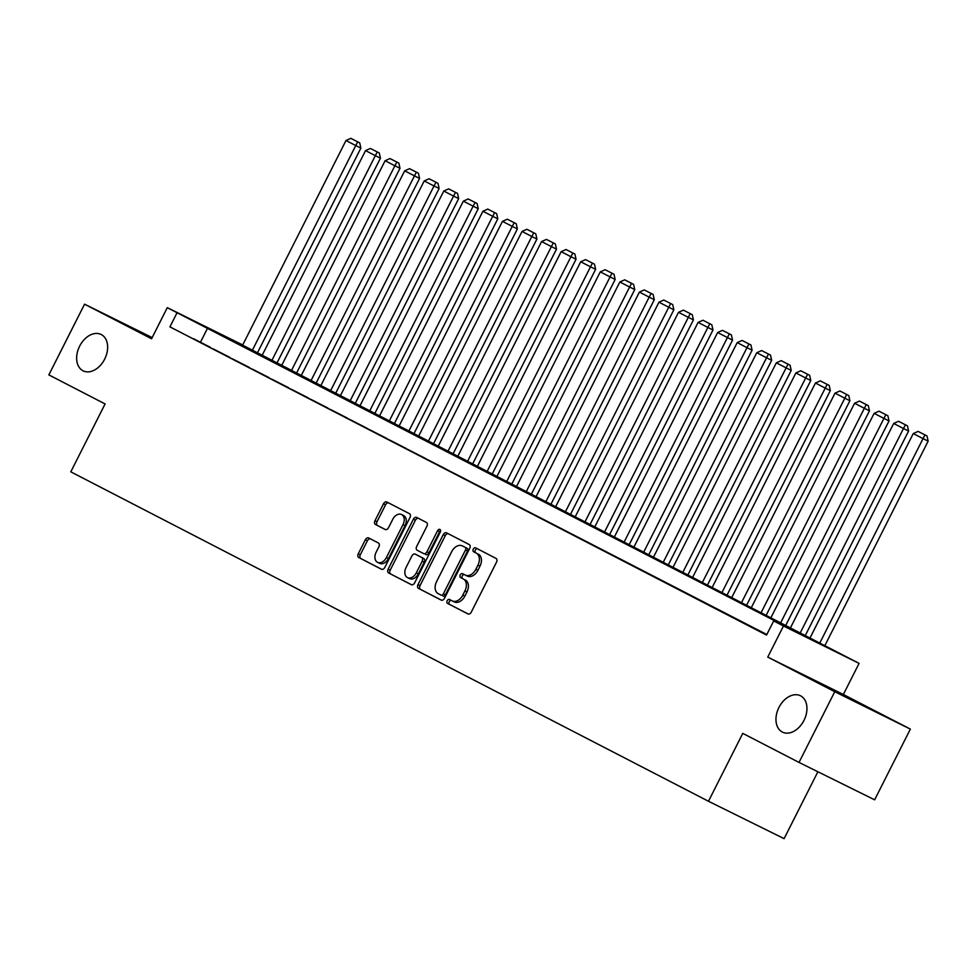 <?xml version="1.0" encoding="UTF-8"?>
<svg xmlns="http://www.w3.org/2000/svg" width="977" height="977" viewBox="0 0 977 977"><rect width="100%" height="100%" fill="white"/><g stroke="black" fill="none" stroke-linecap="round" stroke-linejoin="round"><path stroke-width="1.47" d="M447.185 600.745A2.174 1.514 -63.7 0 0 447.551 603.383L467.959 613.922A3.114 2.162 -63.7 0 0 467.971 613.935A3.114 2.162 -63.7 0 0 471.28 612.139L496.524 562.166A3.114 2.162 -63.7 0 0 495.998 558.392L475.604 547.853A2.174 1.514 -63.7 0 0 475.591 547.841A2.174 1.514 -63.7 0 0 473.283 549.098A2.174 1.514 -63.7 0 0 473.637 551.736L476.275 553.104A9.953 6.912 -63.7 0 1 477.936 565.158L475.836 569.322A9.953 6.912 -63.7 0 1 465.272 575.074A9.953 6.912 -63.7 0 1 465.199 575.038L462.561 573.67A2.174 1.514 -63.7 0 0 462.548 573.67A2.174 1.514 -63.7 0 0 460.228 574.928A2.174 1.514 -63.7 0 0 460.594 577.566L463.232 578.921A9.953 6.912 -63.7 0 1 464.893 590.987L462.793 595.152A9.953 6.912 -63.7 0 1 452.229 600.904A9.953 6.912 -63.7 0 1 452.156 600.855L449.518 599.499A2.174 1.514 -63.7 0 0 449.493 599.487A2.174 1.514 -63.7 0 0 447.185 600.745M451.289 600.415A2.174 1.514 -63.7 0 0 449.237 601.759A2.174 1.514 -63.7 0 0 449.591 604.397L468.276 614.044M477.374 548.769A2.174 1.514 -63.7 0 0 475.323 550.112A2.174 1.514 -63.7 0 0 475.689 552.75L476.275 553.104M464.331 574.586A2.174 1.514 -63.7 0 0 462.28 575.929A2.174 1.514 -63.7 0 0 462.634 578.567L463.232 578.921M104.661 359.133A20.285 14.093 -63.7 0 0 101.132 334.476A20.285 14.093 -63.7 0 0 79.626 346.188A20.285 14.093 -63.7 0 0 83.155 370.845A20.285 14.093 -63.7 0 0 104.661 359.133M803.973 720.403A20.285 14.093 -63.7 0 0 800.444 695.746A20.285 14.093 -63.7 0 0 778.938 707.47A20.285 14.093 -63.7 0 0 782.467 732.115A20.285 14.093 -63.7 0 0 803.973 720.403M368.683 537.961A3.114 2.162 -63.7 0 0 368.659 537.948A3.114 2.162 -63.7 0 0 365.361 539.744L358.278 553.764A3.114 2.162 -63.7 0 0 358.803 557.537L381.457 569.237A3.114 2.162 -63.7 0 0 381.482 569.249A3.114 2.162 -63.7 0 0 384.779 567.454L410.022 517.468A3.114 2.162 -63.7 0 0 409.51 513.707L386.843 501.995A3.114 2.162 -63.7 0 0 386.819 501.983A3.114 2.162 -63.7 0 0 383.521 503.79L374.973 520.717A3.114 2.162 -63.7 0 0 375.486 524.49L385.182 529.497A3.114 2.162 -63.7 0 0 385.207 529.51A3.114 2.162 -63.7 0 0 388.504 527.714L392.754 519.312A8.317 5.777 -63.7 0 1 401.571 514.513A8.317 5.777 -63.7 0 1 403.025 524.625L386.403 557.525A8.317 5.777 -63.7 0 1 377.574 562.337A8.317 5.777 -63.7 0 1 376.133 552.225L378.905 546.729A3.114 2.162 -63.7 0 0 378.38 542.968L368.683 537.961M766.811 634.537L169.925 326.855L177.069 312.713L167.287 307.657L242.711 344.954M799.015 762.426L834.749 691.716L910.356 729.098L874.635 799.821L799.015 762.426L742.776 733.373L708.484 801.262L70.796 471.83L105.089 403.941L48.85 374.887L84.572 304.165L151.569 338.775L167.287 307.657M910.356 729.098L843.359 694.488L767.751 657.094L834.749 691.716M767.751 657.094L783.469 625.988L773.686 620.932L804.34 636.088L177.069 312.713M169.925 326.855L766.542 635.074L773.686 620.932M417.997 584.612A3.114 2.162 -63.7 0 0 418.51 588.386L441.164 600.086A3.114 2.162 -63.7 0 0 441.189 600.098A3.114 2.162 -63.7 0 0 444.486 598.303L469.742 548.317A3.114 2.162 -63.7 0 0 469.216 544.555L446.562 532.844A3.114 2.162 -63.7 0 0 446.538 532.844A3.114 2.162 -63.7 0 0 443.24 534.639L417.997 584.612L420.037 585.626A3.114 2.162 -63.7 0 0 420.55 589.387L441.494 600.208M411.305 584.661L388.651 572.962A3.114 2.162 -63.7 0 1 388.138 569.188L413.381 519.214A3.114 2.162 -63.7 0 1 416.678 517.419A3.114 2.162 -63.7 0 0 416.678 517.419L426.399 522.439A3.114 2.162 -63.7 0 1 426.925 526.2L416.678 546.473A3.114 2.162 -63.7 0 0 417.203 550.246L423.627 553.568A3.114 2.162 -63.7 0 0 423.652 553.58A3.114 2.162 -63.7 0 0 426.949 551.773L437.611 530.682A2.174 1.514 -63.7 0 1 439.919 529.424A2.174 1.514 -63.7 0 1 440.297 532.062L414.639 582.878A3.114 2.162 -63.7 0 1 411.329 584.673A3.114 2.162 -63.7 0 0 411.329 584.673L411.354 584.686M152.168 337.59L84.572 304.165M766.713 634.72L760.814 631.789L766.664 634.818M741.25 621.69L758.103 630.275L741.25 621.69M721.698 611.578L738.539 620.175L721.698 611.578M702.133 601.478L718.974 610.063L702.133 601.478M682.569 591.366L699.422 599.963L682.569 591.366M663.004 581.266L679.858 589.852L663.004 581.266M643.452 571.154L660.293 579.752L643.452 571.154M623.888 561.054L640.729 569.64L623.888 561.054M604.323 550.943L621.177 559.54L604.323 550.943M584.759 540.843L601.612 549.428L584.759 540.843M565.207 530.731L582.048 539.328L565.207 530.731M545.642 520.631L562.483 529.216L545.642 520.631M526.078 510.519L542.931 519.117L526.078 510.519M506.526 500.419L523.367 509.005L506.526 500.419M486.961 490.307L503.802 498.905L486.961 490.307M467.397 480.208L484.238 488.793L467.397 480.208M447.832 470.108L464.686 478.693L447.832 470.108M428.28 459.996L445.121 468.581L428.28 459.996M408.716 449.896L425.557 458.482L408.716 449.896M389.151 439.784L406.005 448.37L389.151 439.784M369.587 429.685L386.44 438.27L369.587 429.685M350.035 419.573L366.876 428.17L350.035 419.573M330.47 409.473L347.311 418.058L330.47 409.473M310.906 399.361L327.759 407.959L310.906 399.361M291.341 389.261L308.195 397.847L291.341 389.261M271.789 379.149L288.63 387.747L271.789 379.149M252.225 369.05L269.066 377.635L252.225 369.05M232.66 358.938L249.514 367.535L232.66 358.938M213.108 348.838L229.949 357.423L213.108 348.838M210.385 347.323L193.544 338.726L210.385 347.323M708.484 801.262L784.104 838.657L817.896 771.757M242.626 345.137L859.076 663.371L783.469 625.988M843.359 694.488L859.076 663.371M200.578 342.011L207.722 327.869M452.302 600.94L454.195 601.869A9.953 6.912 -63.7 0 0 454.281 601.905A9.953 6.912 -63.7 0 0 464.832 596.165L462.793 595.152M465.284 579.935A9.953 6.912 -63.7 0 1 466.933 592.001L464.832 596.165M465.345 575.111L467.238 576.051A9.953 6.912 -63.7 0 0 467.324 576.088A9.953 6.912 -63.7 0 0 477.875 570.336L475.836 569.322M478.327 554.118A9.953 6.912 -63.7 0 1 479.976 566.172L477.875 570.336M448.284 533.735A3.114 2.162 -63.7 0 0 445.28 535.64L420.037 585.626M441.018 595.103A2.174 1.514 -63.7 0 0 441.03 595.115A2.174 1.514 -63.7 0 0 443.35 593.857L465.504 549.99A2.174 1.514 -63.7 0 0 465.137 547.352L462.365 545.911A9.953 6.912 -63.7 0 0 462.28 545.874A9.953 6.912 -63.7 0 0 451.728 551.626L436.585 581.608A9.953 6.912 -63.7 0 0 438.233 593.674L441.018 595.103M443.082 596.129L443.057 596.117A2.174 1.514 -63.7 0 0 443.082 596.129A2.174 1.514 -63.7 0 0 445.39 594.871L443.35 593.857M464.246 546.851A9.953 6.912 -63.7 0 1 464.331 546.888A9.953 6.912 -63.7 0 1 464.405 546.925L467.189 548.366A2.174 1.514 -63.7 0 1 467.543 551.004L445.39 594.871M411.635 584.783L388.651 572.962M418.425 518.311A3.114 2.162 -63.7 0 0 415.42 520.216L390.177 570.202A3.114 2.162 -63.7 0 0 390.702 573.963M425.703 554.582L425.679 554.57A3.114 2.162 -63.7 0 0 425.703 554.582A3.114 2.162 -63.7 0 0 429.001 552.787L439.65 531.683L437.611 530.682M440.615 530.596A2.174 1.514 -63.7 0 0 439.65 531.683M406.053 567.503A8.317 5.777 -63.7 0 0 407.507 577.615A8.317 5.777 -63.7 0 0 416.324 572.815L422.186 561.213A3.114 2.162 -63.7 0 0 421.661 557.452L415.237 554.13A3.114 2.162 -63.7 0 0 415.213 554.118A3.114 2.162 -63.7 0 0 411.915 555.913L406.053 567.503M407.507 577.615L409.546 578.628A8.317 5.777 -63.7 0 0 418.376 573.817L416.324 572.815M417.277 555.144L417.252 555.131A3.114 2.162 -63.7 0 0 417.228 555.119A3.114 2.162 -63.7 0 1 417.277 555.144L423.713 558.465A3.114 2.162 -63.7 0 1 424.226 562.227L418.376 573.817M377.574 562.337L379.626 563.338A8.317 5.777 -63.7 0 0 388.443 558.539L386.403 557.525M401.571 514.513L403.623 515.526A8.317 5.777 -63.7 0 1 405.064 525.638L388.443 558.539M388.565 502.886A3.114 2.162 -63.7 0 0 385.573 504.791L377.012 521.73A3.114 2.162 -63.7 0 0 377.537 525.504L385.512 529.619M370.405 538.84A3.114 2.162 -63.7 0 0 367.401 540.757L360.318 554.777A3.114 2.162 -63.7 0 0 360.843 558.539L381.775 569.359M824.612 646.115L928.15 441.14L923.045 438.612L819.508 643.587M809.713 638.555L913.263 433.568L918.124 431.407L927.002 435.95L918.124 431.407M924.963 434.936L923.045 438.612L913.263 433.568M927.002 435.95L928.15 441.14M804.999 636.112L908.586 431.04L903.481 428.512L799.931 633.499M790.149 628.443L893.699 423.456L898.559 421.295L907.45 425.85L898.559 421.295M905.398 424.836L903.481 428.512L893.699 423.456M907.45 425.85L908.586 431.04M785.435 626.013L889.033 420.928L883.916 418.4L780.367 623.399M770.597 618.343L874.134 413.356L878.995 411.195L887.885 415.738L878.995 411.195M885.846 414.724L883.916 418.4L874.134 413.356M887.885 415.738L889.033 420.928M765.87 615.901L869.469 410.828L864.352 408.301L760.814 613.287M751.032 608.231L854.582 403.245L859.43 401.083L868.321 405.638L859.43 401.083M866.281 404.625L864.352 408.301L854.582 403.245M868.321 405.638L869.469 410.828M746.318 605.801L849.905 400.717L844.8 398.201L741.25 603.188M731.468 598.132L835.017 393.145L839.878 390.983L848.769 395.526L839.878 390.983M846.717 394.513L844.8 398.201L835.017 393.145M848.769 395.526L849.905 400.717M726.754 595.689L830.34 390.617L825.235 388.089L721.685 593.076M711.903 588.02L815.453 383.033L820.314 380.871L829.204 385.427L820.314 380.871M827.153 384.413L825.235 388.089L815.453 383.033M829.204 385.427L830.34 390.617M707.189 585.589L810.788 380.505L805.671 377.989L702.133 582.976M692.351 577.92L795.889 372.933L800.749 370.772L809.64 375.315L800.749 370.772M807.6 374.301L805.671 377.989L795.889 372.933M809.64 375.315L810.788 380.505M687.625 575.477L791.223 370.405L786.119 367.877L682.569 572.864M672.787 567.808L776.336 362.821L781.185 360.66L790.075 365.215L781.185 360.66M788.036 364.201L786.119 367.877L776.336 362.821M790.075 365.215L791.223 370.405M668.073 565.378L771.659 360.305L766.554 357.777L663.004 562.764M653.222 557.708L756.772 352.721L761.633 350.56L770.523 355.103L761.633 350.56M768.472 354.101L766.554 357.777L756.772 352.721M770.523 355.103L771.659 360.305M648.508 555.266L752.095 350.193L746.99 347.665L643.44 552.652M633.658 547.596L737.208 342.609L742.068 340.448L750.959 345.003L742.068 340.448M748.919 343.989L746.99 347.665L737.208 342.609M750.959 345.003L752.095 350.193M628.944 545.166L732.542 340.094L727.425 337.566L623.888 542.553M614.106 537.497L717.643 332.51L722.504 330.348L731.394 334.891L722.504 330.348M729.355 333.89L727.425 337.566L717.643 332.51M731.394 334.891L732.542 340.094M609.379 535.054L712.978 329.982L707.873 327.454L604.323 532.441M594.541 527.397L698.091 322.398L702.939 320.236L711.83 324.791L702.939 320.236M709.791 323.778L707.873 327.454L698.091 322.398M711.83 324.791L712.978 329.982M589.827 524.954L693.414 319.882L688.309 317.354L584.759 522.341M574.977 517.285L678.526 312.298L683.387 310.136L692.278 314.679L683.387 310.136M690.226 313.678L688.309 317.354L678.526 312.298M692.278 314.679L693.414 319.882M570.263 514.855L673.849 309.77L668.744 307.242L565.194 512.229M555.424 507.185L658.962 302.198L663.823 300.037L672.713 304.58L663.823 300.037M670.674 303.566L668.744 307.242L658.962 302.198M672.713 304.58L673.849 309.77M550.698 504.743L654.297 299.67L649.18 297.142L545.642 502.129M535.86 497.073L639.41 292.086L644.258 289.925L653.149 294.468L644.258 289.925M651.109 293.466L649.18 297.142L639.41 292.086M653.149 294.468L654.297 299.67M531.146 494.643L634.732 289.558L629.628 287.03L526.078 492.017M516.296 486.973L619.845 281.987L624.706 279.825L633.584 284.368L624.706 279.825M631.545 283.354L629.628 287.03L619.845 281.987M633.584 284.368L634.732 289.558M511.582 484.531L615.168 279.459L610.063 276.931L506.513 481.917M496.731 476.861L600.281 271.875L605.142 269.713L614.032 274.256L605.142 269.713M611.981 273.255L610.063 276.931L600.281 271.875M614.032 274.256L615.168 279.459M492.017 474.431L595.616 269.347L590.499 266.819L486.949 471.806M477.179 466.762L580.717 261.775L585.577 259.613L594.468 264.156L585.577 259.613M592.428 263.143L590.499 266.819L580.717 261.775M594.468 264.156L595.616 269.347M472.453 464.319L576.051 259.247L570.934 256.719L467.397 461.706M457.615 456.65L561.164 251.663L566.013 249.501L574.903 254.057L566.013 249.501M572.864 253.043L570.934 256.719L561.164 251.663M574.903 254.057L576.051 259.247M452.901 454.22L556.487 249.135L551.382 246.607L447.832 451.594M438.05 446.55L541.6 241.563L546.461 239.402L555.351 243.945L546.461 239.402M553.3 242.931L551.382 246.607L541.6 241.563M555.351 243.945L556.487 249.135M433.336 444.108L536.923 239.035L531.818 236.507L428.268 441.494M418.486 436.438L522.036 231.451L526.896 229.29L535.787 233.845L526.896 229.29M533.735 232.831L531.818 236.507L522.036 231.451M535.787 233.845L536.923 239.035M413.772 434.008L517.37 228.923L512.253 226.395L408.716 431.394M398.934 426.338L502.471 221.352L507.332 219.19L516.222 223.733L507.332 219.19M514.183 222.719L512.253 226.395L502.471 221.352M516.222 223.733L517.37 228.923M394.207 423.896L497.806 218.824L492.701 216.296L389.151 421.282M379.369 416.226L482.919 211.24L487.767 209.078L496.658 213.633L487.767 209.078M494.618 212.62L492.701 216.296L482.919 211.24M496.658 213.633L497.806 218.824M374.655 413.796L478.242 208.712L473.137 206.196L369.587 411.183M359.805 406.127L463.354 201.14L468.215 198.978L477.106 203.521L468.215 198.978M475.054 202.508L473.137 206.196L463.354 201.14M477.106 203.521L478.242 208.712M355.091 403.684L458.677 198.612L453.572 196.084L350.022 401.071M340.24 396.015L443.79 191.028L448.651 188.866L457.541 193.422L448.651 188.866M455.502 192.408L453.572 196.084L443.79 191.028M457.541 193.422L458.677 198.612M335.526 393.584L439.125 188.5L434.008 185.984L330.47 390.971M320.688 385.915L424.226 180.928L429.086 178.767L437.977 183.31L429.086 178.767M435.937 182.296L434.008 185.984L424.226 180.928M437.977 183.31L439.125 188.5M315.962 383.472L419.56 178.4L414.456 175.872L310.906 380.859M301.124 375.803L404.673 170.816L409.522 168.655L418.412 173.21L409.522 168.655M416.373 172.196L414.456 175.872L404.673 170.816M418.412 173.21L419.56 178.4M296.41 373.373L399.996 168.3L394.891 165.772L291.341 370.759M281.559 365.703L385.109 160.716L389.97 158.555L398.86 163.098L389.97 158.555M396.809 162.097L394.891 165.772L385.109 160.716M398.86 163.098L399.996 168.3M276.845 363.261L380.432 158.189L375.327 155.661L271.777 360.647M262.007 355.604L365.545 150.605L370.405 148.443L379.296 152.998L370.405 148.443M377.256 151.985L375.327 155.661L365.545 150.605M379.296 152.998L380.432 158.189M257.281 353.161L360.879 148.089L355.762 145.561L252.225 350.548M242.443 345.492L345.992 140.505L350.841 138.343L359.731 142.886L350.841 138.343M357.692 141.885L355.762 145.561L345.992 140.505M359.731 142.886L360.879 148.089M449.591 604.397L447.551 603.383M475.689 552.75L473.637 551.736M462.634 578.567L460.594 577.566M466.933 592.001L464.893 590.987M479.976 566.172L477.936 565.158M445.28 535.64L443.24 534.639M420.55 589.387L418.51 588.386M467.543 551.004L465.504 549.99M467.189 548.366L465.137 547.352M464.405 546.925L462.365 545.911M390.177 570.202L388.138 569.188M415.42 520.216L413.381 519.214M429.001 552.787L426.949 551.773M424.226 562.227L422.186 561.213M423.713 558.465L421.661 557.452M405.064 525.638L403.025 524.625M377.537 525.504L375.486 524.49M377.012 521.73L374.973 520.717M385.573 504.791L383.521 503.79M360.843 558.539L358.803 557.537M360.318 554.777L358.278 553.764M367.401 540.757L365.361 539.744M454.281 601.905L452.229 600.904M467.324 576.088L465.272 575.074M464.331 546.888L462.28 545.874"/></g></svg>
